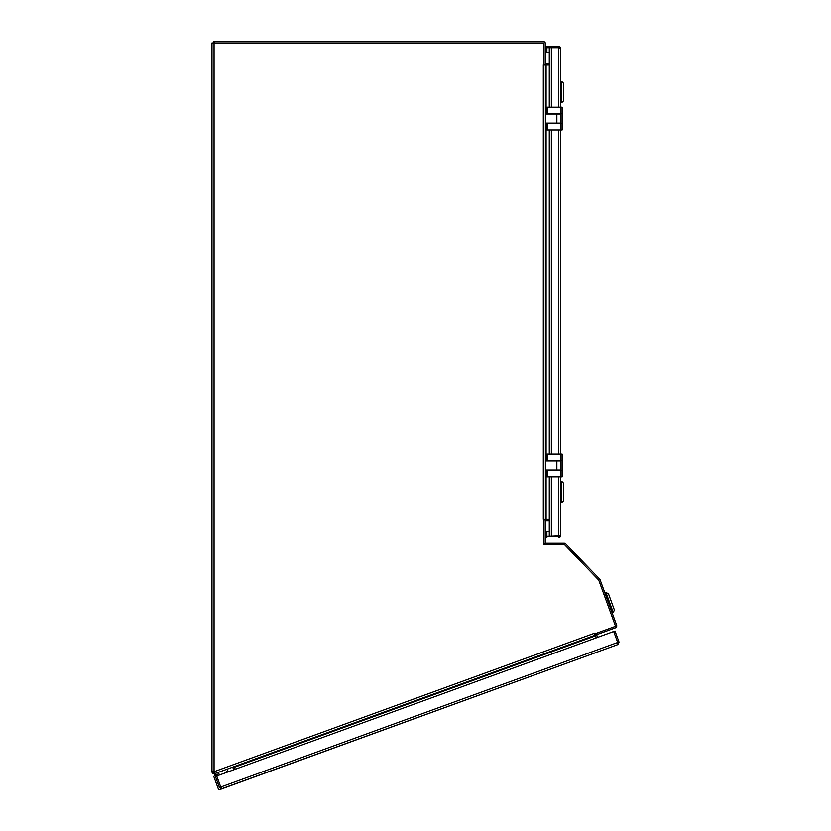 <?xml version="1.0" encoding="UTF-8"?>
<svg xmlns="http://www.w3.org/2000/svg" width="831" height="831" viewBox="0 0 831 831"><rect width="100%" height="100%" fill="white"/><g stroke="black" fill="none" stroke-linecap="round" stroke-linejoin="round"><path stroke-width="1.25" d="M560.561 81.49L561.714 81.49L561.714 102.691L560.561 102.691M561.714 81.49L563.647 83.412L563.647 100.759L561.714 102.691M617.578 644.015L618.108 644.43L619.022 642.083A2.078 2.078 0 0 0 618.981 641.937L615.013 631.041L613.704 631.508L617.724 642.56L617.734 644.607L220.184 789.45A1.558 1.558 0 0 1 218.189 788.515L213.816 776.507L218.189 788.515M617.734 644.607L222.054 788.619L221.794 788.068M213.816 776.507L214.959 775.209L219.394 787.383A2.078 2.078 0 0 0 219.446 787.518L221.659 788.723L220.693 786.905L221.659 788.723M219.446 787.518L617.693 642.467L613.704 631.508L216.725 775.998L220.693 786.905L216.725 775.998L215.416 776.476M617.464 643.184L617.693 642.467L618.108 644.43M220.714 786.957L221.347 787.362M619.022 642.083L617.693 642.467M560.613 81.49L560.613 60.86L560.613 81.49L561.766 81.531M561.766 102.639L563.688 100.759L563.688 83.412L561.766 81.49M549.281 107.209L549.281 47.699L551.369 47.699L551.369 107.209M558.484 107.209L558.484 47.699L560.52 47.98L558.629 46.318A2.078 2.078 0 0 0 558.484 46.307L546.881 46.307L546.881 47.699L558.484 47.699L551.369 47.699M560.561 107.209L560.561 48.395L559.949 48.333M560.561 454.131L560.561 129.968M560.613 523.239L560.613 535.704A2.078 2.078 0 0 1 558.525 537.792L558.484 537.792A2.078 2.078 0 0 0 558.629 537.782L560.561 535.704L560.561 476.89M558.629 537.782L558.484 536.4L560.561 535.704M558.484 476.89L558.484 536.4L546.881 536.4L560.52 536.12M549.333 536.4L559.128 535.943M559.128 48.156L558.525 47.699L560.52 47.98M558.629 46.318L558.525 47.699L549.333 47.699M549.281 52.55L546.881 52.55L546.881 47.699L549.281 47.699M546.881 537.792L546.881 531.539L549.281 531.539M549.281 536.4L549.281 476.89M549.281 454.131L549.281 129.968M560.613 476.89L560.613 481.409L561.766 481.461M561.766 502.568L563.688 500.688L563.688 483.341L561.766 481.409M543.63 519.136L543.63 519.707M560.613 102.691L560.613 107.209L562.13 107.209L562.13 129.968L546.912 129.968L546.912 123.404L562.088 123.404L562.088 113.764L546.912 113.764L546.912 107.209L547.743 107.209L547.743 113.764M604.906 592.991L605.996 592.596L604.906 592.991L605.996 592.596L613.247 612.509L612.156 612.914M560.561 481.409L561.714 481.409L561.714 502.61L560.561 502.61M561.714 481.409L563.647 483.341L563.647 500.688L561.714 502.61M543.578 519.136L543.578 519.707M562.088 123.404L562.088 129.968M547.743 123.404L547.743 129.968M547.743 107.209L562.088 107.209L562.088 113.764M556.863 114.034L560.561 114.034L560.561 123.133L556.863 123.133L556.863 114.034L545.396 114.034M545.396 123.133L556.863 123.133M560.613 454.131L560.613 129.968L560.613 454.131L562.13 454.131L562.13 476.89L546.912 476.89L546.912 470.336L562.088 470.336L562.088 460.696L546.912 460.696L546.912 454.131L547.743 454.131L547.743 460.696M546.923 46.307L558.525 46.307A2.078 2.078 0 0 1 560.613 48.395L560.613 60.86M558.525 536.4L546.923 536.4M605.996 592.596L608.469 593.739L614.4 610.047L613.247 612.509M214.959 775.209L218.584 773.89L220.246 774.721M230.873 785.555L220.184 789.45M595.225 635.196L594.518 633.232L595.474 635.84L595.225 635.196L214.169 773.879L214.741 775.458M226.209 772.55L227.632 770.129L227.268 769.122M213.359 771.729L214.554 772.622M562.088 470.336L562.088 476.89M547.743 470.336L547.743 476.89M547.743 454.131L562.088 454.131L562.088 460.696M556.863 460.966L560.561 460.966L560.561 470.066L556.863 470.066L556.863 460.966L545.396 460.966M545.396 470.066L556.863 470.066M544.014 43.513A0.696 0.696 0 0 1 544.025 43.628L544.025 64.444L545.406 64.444L545.406 43.628A2.078 2.078 0 0 0 543.329 41.55L214.325 41.55L214.325 42.942M213.359 42.942L213.359 41.55L214.325 41.55M549.281 63.634L546.102 63.634A0.696 0.696 0 0 1 545.406 62.948M544.658 64.444A2.078 2.078 0 0 0 546.102 65.026M596.222 637.876L595.474 635.84L596.211 637.886M545.905 544.679L544.056 544.679L544.056 543.058M543.37 65.026L543.37 64.444M546.092 114.034L546.092 65.026L543.318 65.026L544.025 64.444M213.515 771.906L214.107 772.539M232.94 767.055L234.487 767.231L235.225 769.267L234.477 767.231L595.463 635.84M545.396 65.026L545.396 519.136L546.092 519.136L546.092 470.066M214.44 772.311L214.772 773.661L213.214 773.609L214.294 772.363M544.014 64.444L544.014 42.942L211.978 42.942L211.978 771.708L214.325 771.615L215.239 773.495M545.396 519.136L543.318 519.136L544.014 519.707L544.014 544.689L564.54 544.689L598.746 580.121L615.563 626.314L595.297 633.689L595.058 633.035L214.325 771.615L215.052 773.381M549.281 519.136L546.092 519.136M546.092 65.026L549.281 65.026M214.325 771.615L214.616 772.186L214.325 771.615M211.978 771.708A2.078 2.078 0 0 0 213.214 773.609M213.359 771.708A0.696 0.696 0 0 0 213.775 772.342M232.701 767.283L233.895 769.755M233.147 767.709L234.456 767.242L235.194 769.277M595.297 633.689L595.765 634.998L615.387 627.852A2.078 2.078 0 0 0 616.623 625.192L600.096 579.778A2.078 2.078 0 0 0 599.639 579.041L565.745 543.941A2.078 2.078 0 0 0 564.239 543.297L546.092 543.297A0.696 0.696 0 0 1 545.396 542.612L545.396 519.728L544.014 519.728M546.009 544.689A2.078 2.078 -90 0 1 544.014 542.612M545.396 521.349A0.696 0.696 135 0 1 546.092 520.653L549.281 520.653M544.783 519.728A2.078 2.078 180 0 1 546.092 519.271L549.281 519.271M596.294 637.844L595.557 635.808A2.078 2.078 70 0 1 595.547 634.396M597.603 637.377L596.855 635.341A0.696 0.696 45 0 1 597.271 634.448M558.484 454.131L558.484 129.968M551.369 476.89L551.369 536.4M551.369 129.968L551.369 454.131M560.53 123.404L560.53 129.968M560.53 107.209L560.53 113.764M560.53 470.336L560.53 476.89M560.53 454.131L560.53 460.696M214.055 42.942L214.055 771.708M543.318 519.136L543.318 65.026M546.092 460.966L546.092 123.133"/></g></svg>
